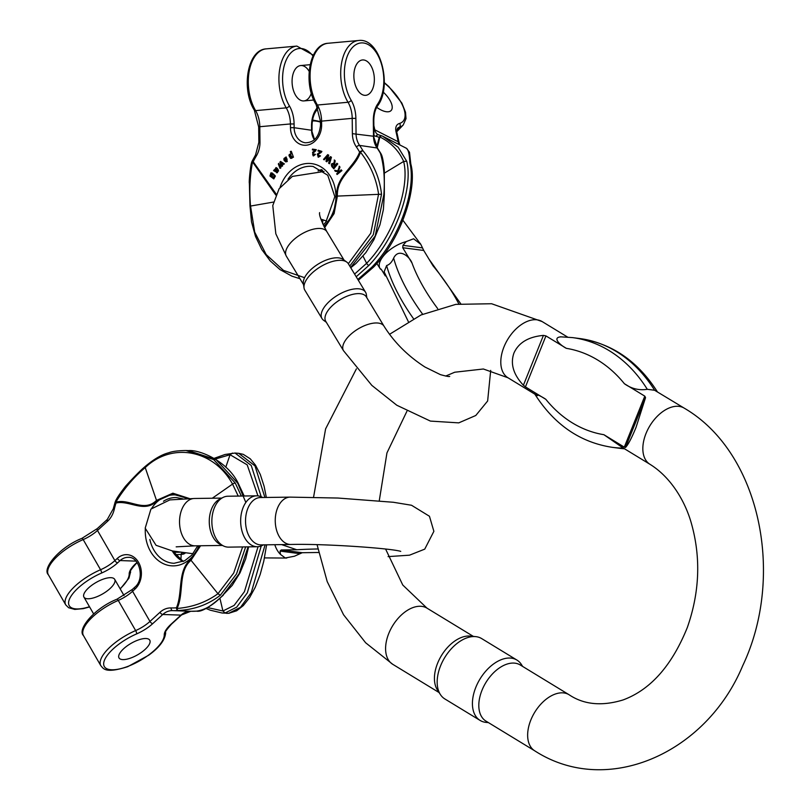 <?xml version="1.0" encoding="UTF-8"?>
<svg xmlns="http://www.w3.org/2000/svg" width="810" height="810" viewBox="0 0 810 810"><rect width="100%" height="100%" fill="white"/><g stroke="black" fill="none" stroke-linecap="round" stroke-linejoin="round"><path stroke-width="1.21" d="M258.056 546.689L244.417 591.695L234.12 605.404L222.932 610.983L225.119 612.988L222.072 612.998L228.785 613.281L240.499 607.318L251.242 592.647L265.083 544.836M219.905 598.246L222.932 610.983L207.724 607.601M257.955 495.882L247.192 464.849L230.06 454.724L215.339 459.037M644.79 396.141L645.55 397.629L636.032 427.397C631.78 437.825 628.276 444.518 625.512 447.474L624.297 447.14L644.79 396.141L624.378 383.707C631.375 388.719 639.009 390.592 647.291 389.306L654.601 390.258L684.227 408.149C760.428 452.496 785.427 575.92 742.669 665.8C706.259 753.29 607.095 797.567 534.803 750.87A32.886 20.149 121.4 0 1 530.823 720.039A32.886 20.149 121.4 0 1 569.025 694.707L520.202 664.949A32.886 20.149 -58.6 0 0 481.99 690.282A32.886 20.149 -58.6 0 0 485.97 721.113L534.803 750.87M624.297 447.14L603.885 434.697L622.363 447.474L649.995 464.312A32.886 20.149 -58.6 0 1 646.015 433.482A32.886 20.149 -58.6 0 1 684.227 408.149M561.208 336.849C551.306 337.345 560.854 345.576 566.352 348.341L545.94 335.907L525.437 386.897L523.402 385.246C513.317 374.473 510.168 363.72 513.955 353.008C518.653 342.63 528.474 336.768 543.429 335.401L545.94 335.907M525.437 386.897L545.849 399.34C540.685 395.655 529.669 391.159 537.567 395.644M440.397 694.555L437.42 689.968A32.886 20.149 -58.6 0 1 437.602 663.238A32.886 20.149 -58.6 0 1 470.256 636.083L475.703 636.63A35.356 21.657 121.4 0 0 440.589 665.81A35.356 21.657 121.4 0 0 440.397 694.555A35.356 21.657 121.4 0 0 444.872 698.959L480.117 720.434A35.356 21.657 -58.6 0 1 475.834 687.295A35.356 21.657 -58.6 0 1 516.912 660.059A35.356 21.657 -58.6 0 1 521.377 664.463L522.673 666.458M488.45 722.621L486.081 722.388A35.356 21.657 -58.6 0 1 480.117 720.434M516.912 660.059L481.666 638.584A35.356 21.657 121.4 0 0 475.703 636.63M402.732 247.728L402.965 245.339L406.255 241.572L413.606 238.778L420.795 244.347L423.741 250.462L402.732 247.728L412.037 263.098C409.799 256.729 398.803 247.425 393.64 258.137C391.767 262.268 389.418 264.728 386.613 265.538L384.122 271.836L408.291 321.529M380.275 268.859L381.672 269.922L385.307 275.926M380.983 269.011L380.335 268.89M423.741 250.462L433.036 265.842A128.719 57.52 43.5 0 1 458.855 303.922M365.563 292.238L348.371 263.797A25.454 11.907 148.8 0 0 346.771 262.086L343.136 259.433A23.682 11.077 148.8 0 0 338.944 257.924A23.682 11.077 148.8 0 0 315.313 265.994A23.682 11.077 148.8 0 0 303.375 283.48L304.033 287.935A25.454 11.907 148.8 0 0 304.813 290.142L322.005 318.583A25.454 11.907 -31.2 0 1 332.141 299.032A25.454 11.907 -31.2 0 1 359.468 288.897A25.454 11.907 -31.2 0 1 365.563 292.238A25.454 11.907 -31.2 0 1 366.343 294.445L366.839 297.766M343.511 350.7A23.682 11.077 148.8 0 1 352.937 332.515A23.682 11.077 148.8 0 1 378.361 323.089A23.682 11.077 148.8 0 1 384.031 326.197L366.282 296.845A23.682 11.077 148.8 0 0 360.602 293.736A23.682 11.077 148.8 0 0 335.188 303.163A23.682 11.077 148.8 0 0 325.762 321.357L343.511 350.7L371.841 385.388L396.809 405.243L430.414 421.089L458.754 422.871L475.784 415.49L487.64 400.99L490.698 370.393M326.319 322.279L323.605 320.294A25.454 11.907 -31.2 0 1 322.005 318.583M346.771 262.086A25.454 11.907 148.8 0 0 342.266 260.455A25.454 11.907 148.8 0 0 316.872 269.133A25.454 11.907 148.8 0 0 304.033 287.935M376.711 107.335A17.759 7.938 43.5 0 0 391.119 110.524A17.759 7.938 43.5 0 0 383.191 92.067A17.759 7.938 43.5 0 1 391.119 110.524L391.119 110.524A17.759 7.938 43.5 0 1 376.711 107.335M357.828 279.44L371.952 267.077A2.632 1.174 43.5 0 0 373.481 267.189C400.626 239.709 417.737 188.71 410.812 163.984L409.495 152.26L406.509 148.331L382.3 136.029A2.632 1.903 114.2 0 1 382.381 136.07L398.105 147.187L406.721 161.241C413.525 188.467 395.462 238.241 368.823 265.477A2.632 1.174 -136.5 0 1 366.616 263.291C392.647 236.672 410.305 188.041 403.653 161.443C398.935 150.731 391.017 142.57 379.89 136.961L377.207 147.754M405.81 148.027C408.078 148.534 409.425 153.475 409.86 162.84C416.654 190.066 398.591 239.841 371.952 267.077M382.259 136.019A2.632 2.632 0 0 1 382.3 136.029A2.632 1.903 114.2 0 0 379.89 136.961A2.632 1.762 -3.6 0 0 379.181 137.396A2.632 2.288 -67 0 1 382.249 136.009L377.986 134.592A19.734 9.74 -63 0 0 378.442 134.804M316.649 552.511L318.634 552.542A128.719 9.133 -177.4 0 1 317.803 552.491L302.241 552.714L294.405 556.237L285.282 557.979L280.493 554.425L280.047 551.094L281.232 549.97L296.804 549.757L281.586 544.603M290.132 497.127A23.682 15.218 -90.8 0 0 275.248 519.919A23.682 15.218 -90.8 0 0 289.393 544.391A23.682 15.218 -90.8 0 0 290.81 544.472L261.083 544.897A23.682 15.218 -90.8 0 1 259.676 544.816A23.682 15.218 -90.8 0 1 245.531 520.334A23.682 15.218 -90.8 0 1 260.415 497.542L290.132 497.127L337.922 498.039L393.387 502.271L411.52 505.258L429.452 516.264L433.876 531.319L424.744 549.139L409.495 555.184L388.091 556.612M223.56 545.991L220.148 544.34A23.682 15.218 -90.8 0 1 209.263 521.954A23.682 15.218 -90.8 0 1 219.51 499.254L222.871 497.522A25.454 16.362 89.2 0 0 211.856 521.913A25.454 16.362 89.2 0 0 223.56 545.991A25.454 16.362 89.2 0 0 227.063 547.044A25.454 16.362 89.2 0 0 228.582 547.135L257.377 546.73A25.454 16.362 -90.8 0 1 255.859 546.639A25.454 16.362 -90.8 0 1 240.651 520.324A25.454 16.362 -90.8 0 1 256.648 495.821A25.454 16.362 -90.8 0 1 261.671 496.965L262.794 497.512M256.648 495.821L227.853 496.226A25.454 16.362 89.2 0 0 222.871 497.522M263.463 544.867L262.359 545.434A25.454 16.362 -90.8 0 1 257.377 546.73M145.081 649.438A17.759 6.601 150 0 0 149.769 640.183A17.759 6.601 150 0 0 131.098 643.342A17.759 6.601 150 0 0 119.009 657.933A17.759 6.601 150 0 0 129.64 658.408A17.759 6.601 150 0 0 145.081 649.438A17.759 6.601 150 0 0 149.769 640.183A17.759 6.601 150 0 0 131.098 643.342A17.759 6.601 150 0 0 119.009 657.933A17.759 6.601 150 0 0 129.64 658.408A17.759 6.601 150 0 0 145.081 649.438M196.425 611.145A2.632 2.632 0 0 0 196.496 611.145A2.632 2.035 84.1 0 1 196.314 611.155A2.632 1.579 -94.4 0 0 196.425 611.145A2.632 1.579 -94.4 0 1 196.425 611.145L190.795 611.277L181.551 614.952A2.632 1.245 -132.4 0 1 180.994 615.124L162.78 614.476L152.766 623.619A23.682 8.799 150 0 1 136.657 633.886A34.202 12.707 150 0 0 103.71 663.036A34.202 12.707 150 0 0 133.316 664.099A34.202 12.707 150 0 0 164.258 634.878A23.682 8.799 -30 0 1 170.981 624.277L180.994 615.124A19.734 15.755 92.1 0 1 190.795 611.277A80.241 64.051 -87.9 0 0 196.314 611.155C204.91 610.112 213.719 604.837 222.75 595.33L238.99 573.936L248.093 546.861M190.795 611.277L172.581 610.629A80.241 64.051 -87.9 0 0 178.109 610.497C194.106 609.727 208.18 604.645 220.32 595.249L236.53 573.905L245.643 546.892M109.998 588.607A17.759 6.601 -30 0 1 94.567 597.577A17.759 6.601 -30 0 1 83.926 597.091A17.759 6.601 -30 0 1 96.015 582.512A17.759 6.601 -30 0 1 114.696 579.353A17.759 6.601 -30 0 1 109.998 588.607M242.615 546.932L233.695 573.065L217.961 593.72C206.023 602.316 192.385 607.227 177.036 608.462C184.234 593.791 177.755 571.465 190.968 560.307L200.566 545.758M199.786 545.768L190.522 559.659C177.319 570.635 182.878 592.849 176.428 607.814A2.632 1.579 85.6 0 0 178.109 610.497A2.632 1.023 -93.4 0 1 177.036 608.462A2.632 1.083 38.7 0 1 176.428 607.814A77.608 61.955 92.1 0 1 171.082 607.935A22.366 17.85 -87.9 0 0 159.975 612.299L149.961 621.442L132.577 591.29L135.017 589.062A19.075 15.228 -87.9 0 0 138.571 562.393A19.075 15.228 -87.9 0 0 117.328 558.384L114.888 560.611A2.632 1.245 47.6 0 0 117.693 562.788A23.682 8.799 -30 0 1 101.574 573.045A34.202 12.707 -30 0 0 69.194 599.835A34.202 12.707 -30 0 0 89.475 606.72M212.291 498.231L232.561 484.086C213.719 449.692 172.014 441.875 145.223 467.593C133.842 477.141 124.021 488.683 115.769 502.21C129.144 498.241 143.917 512.791 156.441 500.438L172.874 493.199L189.56 498.575M241.329 496.044L235.264 483.054L213.678 459.594L185.966 450.522C177.998 450.623 172.236 451.383 168.682 452.79C161.909 454.481 154.123 458.997 145.334 466.347C140.424 470.468 133.852 477.08 125.611 486.192C119.586 493.918 116.114 499.162 115.202 501.947L115.769 502.21A2.632 1.387 -122.9 0 0 115.992 503.02A77.608 61.955 -87.9 0 0 114.251 509.379A22.366 17.85 92.1 0 1 107.507 521.316L97.494 530.459L114.888 560.611A21.05 7.816 150 0 1 100.561 569.734A36.835 13.679 150 0 0 65.752 604.898L68.607 607.733L74.783 609.414L83.308 608.644L89.596 606.933M316.295 149.688L312.488 149.101L316.295 149.688L313.288 153.07L312.994 154.75L313.652 155.176M315.465 154.366L314.452 154.072L315.465 154.366L313.521 155.915M284.381 163.903L280.523 161.443L284.381 163.903L283.48 164.44L280.797 162.445L281.181 163.306L281.181 162.506M281.181 163.306L282.255 165.827L281.728 166.425L282.639 165.878L281.556 163.357M281.728 166.425L279.167 164.42L280.513 167.791L279.987 168.389L280.888 167.852L279.703 164.845M293.463 157.211L291.296 151.308L293.463 157.211L292.471 157.525L292.218 156.836L291.995 157.656L292.602 156.897M290.618 158.385L292.369 157.707M291.995 157.656L290.587 158.385L291.863 158.244L290.587 158.385L288.978 155.631L289.261 154.487L291.104 153.778L290.314 151.622L290.922 151.247M331.452 157.221L330.389 156.644L331.452 157.221L329.599 163.721L328.607 163.205L330.318 157.697L329.569 158.557L330.703 157.758M329.569 158.557L326.724 161.798L329.943 158.618M326.724 161.798L325.974 161.231L327.615 155.662L324.142 159.853L327.321 156.532M328.718 155.166L327.706 154.629L328.718 155.166L327.098 160.886M283.915 159.874L283.956 158.547L286.051 156.988L286.892 161.463L285.667 161.858L284.219 160.491L286.72 158.436L285.049 158.071L283.915 159.874L286.072 157.839M285.859 161.868L287.277 161.514L286.234 157.039M338.823 171.072L339.603 171.214L338.448 171.011L339.967 167.154L339.481 166.293L337.8 170.89L334.692 170.302L337.8 170.88M341.557 170.546L341.162 169.847L341.931 170.606L337.082 174.504L341.931 170.606M274.904 170.181L274.327 170.029M277.111 171.882L276.473 171.568L277.374 168.409L276.23 167.67M275.856 167.609L277.081 168.956L276.099 171.507L277.354 171.264L277.931 169.209L278.205 170.849L277.131 172.52L273.577 170.637L276.362 167.65M276.645 172.753L278.579 170.9L277.931 169.209M321.874 151.409L318.188 150.215L321.874 151.409L318.522 154.264L318.259 156.37L319.535 155.53L320.507 155.935L318.431 157.14M318.593 157.191L317.307 154.092L320.426 151.845L317.976 151.004L318.188 150.215M270.904 172.874L271.927 172.975L270.58 175.719L271.228 176.226L273.051 173.806L275.005 175.983L273.81 178.919L269.933 176.033L270.904 172.874L272.312 173.036L271.279 172.925L272.312 173.036L270.955 175.78L271.613 176.286M273.81 178.919L275.39 176.033L273.243 173.846M337.77 163.914L336.889 163.266L337.77 163.914L333.902 168.733L331.897 166.738C330.824 164.086 331.442 163.104 333.74 163.782L334.581 160.107L335.158 160.795L334.641 164.055L335.34 165.2M333.69 163.519L333.052 163.357M353.859 76.15A17.759 10.165 84.8 0 0 365.695 95.327A17.759 10.165 84.8 0 0 374.22 76.727A17.759 10.165 84.8 0 0 362.495 59.96A17.759 10.165 84.8 0 0 353.859 76.15A17.759 10.165 84.8 0 0 365.695 95.327A17.759 10.165 84.8 0 0 374.22 76.727A17.759 10.165 84.8 0 0 362.495 59.96A17.759 10.165 84.8 0 0 353.859 76.15M324.243 227.002L333.467 213.212L336.666 196.121C335.704 176.641 353.778 167.741 359.63 152.088A77.608 63.058 -81.7 0 0 356.4 146.954A22.366 18.174 98.3 0 1 352.391 133.66L373.501 136.242L373.319 120.933A23.682 13.547 84.8 0 1 377.612 104.136A34.202 19.572 84.8 0 0 377.986 55.434A34.202 19.572 84.8 0 0 349.626 51.293A34.202 19.572 84.8 0 0 351.165 100.268A23.682 13.547 -95.2 0 1 355.873 118.392L356.056 133.69A19.734 16.028 -81.7 0 0 359.589 145.415A80.241 65.205 98.3 0 1 362.931 150.721C373.511 163.458 379.708 177.957 381.53 194.218L373.278 234.768L349.748 266.085M356.4 146.954A2.632 1.154 -34.6 0 1 359.589 145.415L377.045 147.967A80.241 65.205 98.3 0 1 380.386 153.272C383.859 164.967 385.013 178.727 383.869 194.552L375.202 236.014L350.639 267.563M348.32 263.726L370.747 233.26L378.584 194.137C376.326 178.666 370.281 164.683 360.46 152.179C355.286 168.277 336.535 176.458 337.385 196.081L334.105 213.597L324.608 227.711M362.931 150.721A2.632 0.516 143.8 0 0 360.46 152.179L359.63 152.088A2.632 1.063 -29.8 0 1 362.931 150.721M311.313 93.272A17.759 10.165 -95.2 0 1 303.912 100.916A17.759 10.165 -95.2 0 1 292.076 81.739A17.759 10.165 -95.2 0 1 300.712 65.549A17.759 10.165 -95.2 0 1 309.167 71.381M304.57 277.688L283.48 270.388L266.166 254.563L254.704 232.126L250.493 205.73C249.196 190.168 249.885 175.567 252.558 161.939L275.754 194.987M252.366 160.906A2.632 1.073 18 0 0 252.214 161.129A2.632 1.073 18 0 0 252.558 161.939A2.632 0.526 171.9 0 1 253.196 161.716A77.608 63.058 98.3 0 1 256.304 156.006A22.366 18.174 -81.7 0 0 259.98 142.023L259.797 126.714L290.425 123.95L290.466 127.676A19.075 15.501 98.3 0 0 306.271 145.223A19.075 15.501 98.3 0 0 321.631 124.861L321.58 121.125L320.466 121.378L316.133 104.591A2.632 1.387 149.1 0 0 317.399 105.027A21.05 12.039 -95.2 0 1 321.58 121.125L352.208 118.361A21.05 12.039 84.8 0 0 348.017 102.262L317.399 105.027A36.835 21.07 84.8 0 1 310.888 66.197A36.835 21.07 84.8 0 1 327.999 43.274C308.944 44.155 302.869 83.906 316.133 104.591M380.386 153.272A2.632 1.549 -21.9 0 1 381.034 153.88A2.632 2.632 0 0 0 380.882 153.556A2.632 1.063 150.2 0 0 380.386 153.272M321.499 151.359L321.651 151.936M321.276 151.885L321.023 152.655M320.649 152.594L319.98 153.323M319.596 153.262L318.522 154.264M318.148 154.204L318.046 155.895M317.672 155.834L319.039 156.3M319.535 155.53L320.507 155.935M320.132 155.874L318.046 157.089M272.869 174.575L271.765 176.165L273.173 177.37L274.307 175.8L273.061 174.626M271.856 175.193L272.909 174.646M273.355 177.38L272.14 176.215L272.241 175.244M271.33 173.583L271.866 173.684M275.461 170.92L276.412 169.219L275.866 168.45L275.066 169.685L275.663 170.951M275.38 168.915L276.24 168.51M275.066 169.685L275.754 168.976M275.096 170.404L275.44 169.746M274.003 169.978L274.519 170.13M276.838 172.803L277.516 172.581M275.845 170.971L275.481 170.465M341.162 169.847L339.592 171.234M338.448 171.011L339.967 167.154M339.592 167.103L339.096 166.232M334.692 170.302L335.249 171.285L338.833 171.902L336.687 173.796L337.082 174.504M285.1 160.633L286.578 160.846L287.034 159.043L285.1 160.633L287.135 159.337M286.578 160.846L285.839 161.129M286.051 161.16L285.484 160.694M331.077 157.16L329.214 163.671M324.142 159.853L323.534 159.388L327.706 154.629M328.344 155.105L326.714 160.836L330.389 156.644M333.123 164.187L332.313 166.161L333.457 167.528L334.743 165.939L332.616 164.147L333.507 164.248M332.313 166.161L332.991 164.197M337.395 163.853L333.517 168.672M333.234 163.367L333.74 163.782M334.196 160.046L335.158 160.795M334.783 160.744L334.834 162.364M334.459 162.314L334.651 163.438M334.277 163.387L334.641 164.055M334.378 164.389L334.996 164.784M334.621 164.734L335.178 165.402L336.889 163.266M333.629 167.326L332.687 166.222M290.719 154.285L289.666 155.186L291.296 157.494L291.813 156.684L290.203 154.406L290.911 154.335M289.666 155.186L290.577 154.457M291.681 157.545L290.041 155.236M290.79 157.596L291.296 157.494M293.078 157.16L292.471 157.525M280.807 164.845L279.976 162.061L280.523 161.443M284.006 163.853L283.48 164.44M279.987 168.389L278.316 163.934L278.863 163.316M315.08 154.315L313.146 155.854L312.579 152.331L314.908 150.306L312.356 149.901L312.488 149.101M315.91 149.637L315.596 151.055M315.212 151.004L314.624 151.895M314.24 151.845L313.288 153.07M312.903 153.019L312.994 154.75M312.619 154.7L314.037 154.912L314.452 154.072M180.043 552.187A23.682 1.681 2.6 0 1 173.472 552.258L179.952 552.167M266.338 497.461L264.131 486.354L260.273 474.417L255.504 465.173L250.27 458.814L243.253 454.339L238.727 453.327L254.998 465.922L264.921 497.482M214.184 458.328L225.038 454.491L235.062 453.043L251.252 465.507L261.195 496.753M225.119 612.988L236.692 607.166L247.333 592.829L261.245 545.94M266.611 544.816L263.787 561.158L260.182 574.472L255.241 587.29L249.591 597.648L243.284 605.607L236.662 610.78L228.785 613.281M180.924 560.074L181.187 554.384L182.776 554.212A19.075 7.999 -85.5 0 0 185.46 552.886M175.193 554.658A21.05 1.498 -177.4 0 0 181.187 554.384A2.632 2.379 -96.1 0 1 182.108 552.46M183.364 552.622A2.632 2.379 83.9 0 0 182.776 554.212M232.419 453.074L230.06 454.724L225.777 467.238M534.823 394.136L507.951 377.754A32.886 20.149 -58.6 0 1 503.972 346.923A32.886 20.149 -58.6 0 1 542.173 321.59L491.609 303.74L455.807 304.368L421.018 314.958L389.519 334.317M385.59 549.028L402.772 585.033L426.981 608.148A32.886 20.149 121.4 0 0 388.77 633.481A32.886 20.149 121.4 0 0 392.749 664.311L439.101 692.56M545.849 399.34A144.372 110.109 -82.6 0 0 603.885 434.697M624.378 383.707A144.372 110.109 -82.6 0 0 566.352 348.341M624.54 448.801L619.65 448.294A155.773 118.807 -82.6 0 0 624.53 448.791M623.386 448.102A155.773 118.807 97.4 0 1 612.34 447.343C580.092 442.432 554.202 424.612 534.681 393.893M654.601 390.258A155.773 118.807 -82.6 0 0 579.828 338.56L572.518 337.608A155.773 118.807 97.4 0 1 647.291 389.306M523.402 385.246L543.429 335.401M645.55 397.629L625.512 447.474M380.315 268.93L379.991 268.393A23.682 11.077 -31.2 0 1 385.469 253.743A23.682 11.077 -31.2 0 1 406.255 241.572M344.058 260.111L326.865 231.68A23.682 11.077 148.8 0 0 321.185 228.572A23.682 11.077 148.8 0 0 295.772 237.998A23.682 11.077 148.8 0 0 286.345 256.183L275.825 233.796L272.778 205.548L279.106 188.75L292.359 176.408L324.081 171.477M420.177 243.385A23.682 11.077 -31.2 0 1 420.511 243.881A23.682 11.077 -31.2 0 1 420.603 244.043M412.037 263.098A128.719 57.52 43.5 0 0 437.683 308.61M386.613 265.538A140.12 62.613 43.5 0 0 413.485 318.664M422.648 314.229A140.12 62.613 -136.5 0 1 393.64 258.137M402.965 245.339L422.536 247.89M322.653 223.732A35.518 17.526 117 0 1 322.927 219.733M322.501 170.262L322.724 171.295M320.892 171.082L321.995 169.918M376.741 146.985L379.181 137.396A77.608 38.313 -63 0 0 376.012 136.363A22.366 11.036 117 0 1 373.977 135.422M384.264 82.924A34.202 15.279 43.5 0 1 399.553 123.434A23.682 10.581 43.5 0 0 396.029 131.777L398.236 141.79A19.734 9.74 -63 0 0 399.411 144.706M373.856 125.55L374.797 129.823L398.236 141.79A2.632 1.964 167.5 0 1 399.188 142.924L399.907 144.96M356.208 276.757L368.823 265.477M384.274 82.569L388.739 86.478L401.861 103.083L405.516 112.246L406.002 118.675L403.238 124.942A36.835 16.463 -136.5 0 1 399.573 127.109L396.768 130.066M373.906 129.559A2.632 1.964 -12.5 0 1 374.797 129.823A19.734 9.74 -63 0 0 377.986 134.592M406.721 161.241L403.653 161.443L384.416 173.107M363.022 256.142L366.616 263.291L354.588 274.084M376.012 136.363A2.632 2.268 -76.8 0 1 378.655 134.835M399.553 123.434A2.632 2.278 73.4 0 1 399.573 127.109A21.05 9.406 -136.5 0 0 397.487 128.355C396.667 130.592 396.495 132.111 396.971 132.911L399.188 142.924M312.407 120.974A34.202 15.279 -136.5 0 1 320.476 122.128M410.791 163.984L409.86 162.84M396.029 131.777A2.632 1.964 -12.5 0 1 396.971 132.911M274.803 544.705A23.682 15.218 89.2 0 0 280.493 554.425M176.175 546.851L195.099 545.829A23.682 15.218 -90.8 0 1 193.681 545.748A23.682 15.218 -90.8 0 1 179.536 521.275A23.682 15.218 -90.8 0 1 194.42 498.484L169.816 499.912L150.923 509.095L145.192 528.171L156.057 545.302L172.5 550.982L193.013 553.736M317.884 548.967A128.719 9.133 -177.4 0 0 296.804 549.757M281.232 549.97L302.241 552.714M299.629 553.645L280.047 551.094M245.835 502.453L237.694 483.145A2.632 0.982 -30 0 1 238.272 483.398M244.185 496.003L238.261 483.388C227.64 461.143 199.614 449.509 188.396 450.603L216.108 459.685L237.694 483.145M135.958 561.128L120.133 560.56A16.443 13.122 92.1 0 1 128.345 557.351C139.512 556.5 145.101 579.008 134.825 587.179A2.632 1.245 47.6 0 0 135.017 589.062M183.111 561.522A32.886 26.254 92.1 0 1 172.236 550.932M197.731 545.798L191.889 555.053L184.69 560.753L174.039 563.294A32.886 26.254 92.1 0 1 153.839 549.96A32.886 26.254 92.1 0 1 149.86 539.49M163.488 501.248A32.886 26.254 92.1 0 1 176.388 497.563L182.716 498.818M164.258 634.878A2.632 2.389 -1.5 0 0 165.675 632.691C165.088 639.93 159.438 647.443 148.736 655.199L127.747 666.681C104.196 674.183 103.275 667.997 100.835 665.729A36.835 13.679 -30 0 1 135.645 630.575L118.25 600.423A36.835 13.679 150 0 0 83.45 635.577C76.92 629.522 94.446 608.087 117.004 599.197L132.384 589.407A2.632 1.245 -132.4 0 0 132.577 591.29A21.05 7.816 150 0 1 118.25 600.423A2.632 0.719 -113.4 0 0 117.004 599.197M159.975 612.299A2.632 1.245 47.6 0 0 162.78 614.476A19.734 15.755 92.1 0 1 172.581 610.629A2.632 1.59 91.8 0 1 171.082 607.935M248.629 546.851L245.703 558.849L240.023 572.852L232.227 585.357L222.75 595.33M170.981 624.277A2.632 1.245 47.6 0 0 171.538 624.095L181.551 614.952M136.657 633.886A2.632 0.719 -113.4 0 0 135.645 630.575A21.05 7.816 -30 0 0 149.961 621.442A2.632 1.245 -132.4 0 0 152.766 623.619M117.328 558.384A2.632 1.245 -132.4 0 0 120.133 560.56L117.693 562.788M137.011 562.423L135.908 563.436A23.682 8.799 150 0 0 129.185 574.037A34.202 12.707 -30 0 1 120.113 588.759M65.752 604.898L48.367 574.746A36.835 13.679 -30 0 1 83.177 539.581L100.561 569.734A2.632 0.719 66.6 0 1 101.574 573.045M120.245 588.981L128.942 578.198L130.592 571.85A2.632 2.389 178.5 0 1 129.185 574.037M130.592 571.85C129.428 571.84 131.382 568.974 136.455 563.264A2.632 1.245 -132.4 0 1 135.908 563.436M48.367 574.746C41.847 568.681 59.363 547.256 81.921 538.366A2.632 0.719 66.6 0 1 83.177 539.581A21.05 7.816 -30 0 0 97.494 530.459A2.632 1.245 47.6 0 1 97.311 528.576L107.315 519.433A2.632 1.245 -132.4 0 0 107.507 521.316M145.314 528.96A35.518 28.35 -87.9 0 0 150.538 551.458A35.518 28.35 -87.9 0 0 198.977 545.778M186.796 498.656A35.518 28.35 -87.9 0 0 151.814 508.133M188.274 498.606L172.307 494.029L156.735 501.076C144.352 513.469 129.296 499.932 115.992 503.02A2.632 0.516 -162.6 0 1 115.071 502.291L113.268 508.822L107.315 519.433M235.264 483.054A2.632 0.982 150 0 0 232.561 484.086L238.221 496.084M220.32 595.249L217.961 593.72L190.522 559.659M145.891 466.175L145.223 467.593L156.735 501.076M114.251 509.379L113.268 508.822M280.068 187.373A35.518 28.856 98.3 0 1 306.494 163.529A35.518 28.856 98.3 0 1 334.459 185.723A35.518 28.856 98.3 0 1 323.858 226.263M276.169 194.046L253.196 161.716A2.632 0.567 -153.6 0 1 252.356 160.765A2.632 2.632 0 0 0 252.214 161.129C250.482 163.195 248.802 182.787 249.369 183.252L249.966 205.912L251.515 221.879L255.514 236.449L261.802 249.571L270.226 260.901L279.966 269.568L292.005 276.2L299.963 278.701M352.391 133.66L352.208 118.361L355.873 118.392M314.361 139.776A16.443 13.365 -81.7 0 1 311.587 130.258L294.131 127.707A16.443 13.365 -81.7 0 0 305.188 142.762C314.138 142.732 319.251 136.849 320.517 125.115L321.631 124.861M323.2 224.907L325.863 222.142L334.813 196.648L327.777 175.264L313.186 166.495A32.886 26.72 -81.7 0 0 308.043 166.364A32.886 26.72 -81.7 0 0 288.016 179.253M321.55 169.624A32.886 26.72 -81.7 0 0 318.036 170.88M351.165 100.268A2.632 1.387 149.1 0 1 348.017 102.262A36.835 21.07 -95.2 0 1 341.516 63.423A36.835 21.07 -95.2 0 1 358.627 40.5L327.999 43.274M377.531 148.23L373.501 136.242A19.734 16.028 -81.7 0 0 377.045 147.967A2.632 1.154 145.4 0 1 377.531 148.23L380.882 153.556A2.632 1.063 150.2 0 1 380.923 153.677M381.53 194.218L336.666 196.121M254.35 110.18C241.086 89.495 247.161 49.734 266.217 48.863A36.835 21.07 -95.2 0 0 249.105 71.786A36.835 21.07 -95.2 0 0 255.616 110.616A2.632 1.387 -30.9 0 1 254.35 110.18L258.684 126.968L259.797 126.714A21.05 12.039 84.8 0 0 255.616 110.616L286.234 107.851A21.05 12.039 -95.2 0 1 290.425 123.95L294.091 123.981L294.131 127.707L290.466 127.676M377.612 104.136A2.632 1.782 34.8 0 1 377.622 105.837C392.759 86.123 380.275 37.412 358.627 40.5M314.563 139.593L311.587 130.258L311.536 126.522A23.682 13.547 -95.2 0 1 315.829 109.725A34.202 19.572 -95.2 0 0 317.439 107.092M294.091 123.981A23.682 13.547 84.8 0 0 289.383 105.857A34.202 19.572 -95.2 0 1 286.517 59.373A34.202 19.572 -95.2 0 1 312.984 55.981M266.217 48.863L296.845 46.089A36.835 21.07 84.8 0 0 279.733 69.012A36.835 21.07 84.8 0 0 286.234 107.851A2.632 1.387 -30.9 0 0 289.383 105.857M250.442 206.074L273.446 202.075M256.304 156.006A2.632 0.689 -149.3 0 1 255.555 154.892L252.356 160.765M259.98 142.023L258.866 142.276L255.555 154.892M317.854 108.054L315.839 111.426A2.632 1.782 -145.2 0 0 315.829 109.725M373.319 120.933L373.805 121.095C373.835 114.645 375.101 109.563 377.622 105.837M315.839 111.426C313.318 115.152 312.052 120.234 312.022 126.684L311.536 126.522M238.717 453.327L235.224 453.053M226.547 613.352L229.179 613.271M222.061 612.998L210.286 610.203L206.054 608.472M567.628 337.102L542.173 321.59M426.981 608.148L473.334 636.387M356.41 368.833L325.6 428.885L313.561 497.239M317.064 544.684L327.189 581.55L343.541 614.729L365.644 642.775L392.749 664.311M507.951 377.754L483.378 368.995L454.724 372.225L445.672 376.063M406.893 411.298L386.947 452.922L379.262 500.783M649.995 464.312C671.166 477.424 685.554 501.805 691.649 524.343C700.974 558.171 699.546 592.545 687.346 627.446C671.925 665.648 650.481 689.816 623.012 699.962C601.83 706.411 583.838 704.659 569.025 694.707M619.65 448.294L612.34 447.343M572.518 337.608L560.328 336.808M579.828 338.56C612.087 343.47 637.966 361.28 657.497 392.01M402.914 220.259L420.835 244.417M326.865 231.68C321.398 221.424 318.988 215.075 319.606 212.625M320.841 219.105L326.703 221.13M376.832 263.503L379.991 268.393M384.031 326.197C394.207 342.367 407.845 355.985 424.966 367.031L440.367 374.615C446.34 376.265 449.459 376.852 449.712 376.387M303.537 284.614L286.345 256.183M429.077 259.291L460.688 303.689M403.238 124.942L396.778 131.736M320.476 121.601L312.569 120.012M373.481 267.178L358.314 280.25M290.81 544.472C324.385 543.581 391.412 548.329 400.737 551.377M264.475 557.908L286.74 558.06M195.099 545.829L222.436 545.444M194.42 498.484L221.758 498.089M188.416 450.603L185.976 450.522M100.835 665.729L83.45 635.577M196.496 611.145C201.396 612.228 210.337 606.903 223.307 595.158M165.675 632.691C164.511 632.681 166.465 629.815 171.538 624.095M183.222 561.472L172.712 551.023M137.153 562.626L136.455 563.264M134.825 587.179L132.384 589.407M81.921 538.366L97.311 528.576M124.041 595.563L114.696 579.353M93.626 613.919L83.926 597.091M320.517 125.115L320.466 121.378M258.684 126.968L258.866 142.276M313.369 55.171L296.845 46.089M350.77 267.766L356.096 263.351L365.917 252.528L373.916 239.699L379.941 224.876L383.383 209.598L384.345 194.714L384.304 170.14C383.464 161.453 382.381 156.036 381.034 153.88M373.805 121.095L373.987 136.404M318.32 170.89L321.631 169.675M312.063 130.42L312.022 126.684M310.149 64.689L300.712 65.549M313.774 100.025L303.912 100.916"/></g></svg>
